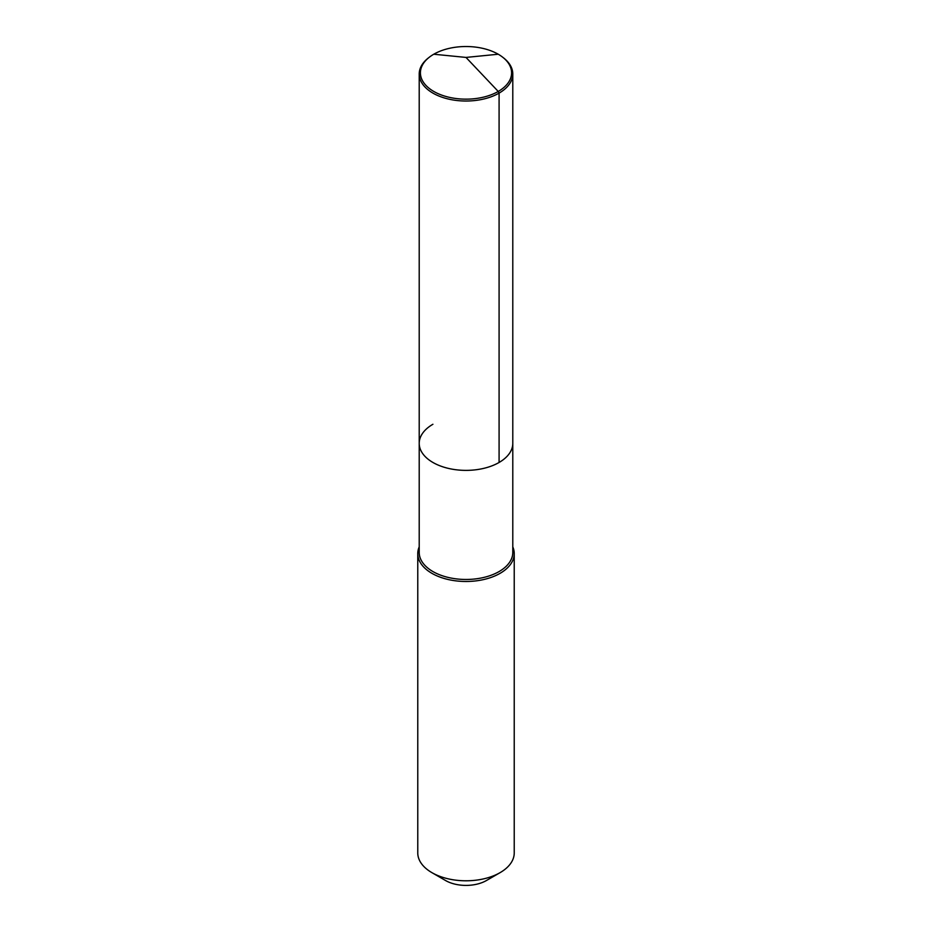 <?xml version="1.0" encoding="UTF-8"?>
<svg xmlns="http://www.w3.org/2000/svg" width="932" height="932" viewBox="0 0 932 932"><rect width="100%" height="100%" fill="white"/><g stroke="black" fill="none" stroke-linecap="round" stroke-linejoin="round"><path stroke-width="1.4" d="M502.697 57.225A45.586 26.317 180 0 1 498.236 91.453A45.586 26.317 180 0 1 436.281 92.792A45.586 26.317 180 0 1 429.303 57.225A45.586 26.317 180 0 1 433.764 54.231A45.586 26.317 180 0 1 502.697 57.225L503.664 57.982A46.786 27.016 180 0 1 512.786 74.012A46.786 27.016 180 0 1 499.086 93.118L499.086 462.47A46.786 27.016 180 0 1 448.094 468.318A46.786 27.016 180 0 1 419.214 443.364A46.786 27.016 180 0 1 432.914 424.27M419.214 443.364L419.214 74.012A46.786 27.016 180 0 0 448.094 98.967A46.786 27.016 180 0 0 499.086 93.118L498.236 91.453L499.086 93.118L499.086 462.47A46.786 27.016 180 0 1 448.094 468.318A46.786 27.016 180 0 1 419.214 443.364L419.214 552.455A46.786 27.016 180 0 0 448.094 577.409A46.786 27.016 180 0 0 499.086 571.561A46.786 27.016 0 0 0 512.786 552.455L512.786 443.364A46.786 27.016 0 0 1 499.086 462.47A46.786 27.016 0 0 0 512.786 443.364L512.786 74.012M514.231 553.643L514.231 852.943A48.231 27.843 0 0 1 500.111 872.632L486.469 880.507L500.111 872.632A48.231 27.843 180 0 1 431.889 872.632A48.231 27.843 180 0 1 417.769 852.943L417.769 553.643A48.231 27.843 180 0 0 447.546 579.366A48.231 27.843 180 0 0 500.111 573.331A48.231 27.843 0 0 0 514.231 553.643A48.231 27.843 0 0 0 512.786 546.863M417.769 553.643A48.231 27.843 180 0 1 419.214 546.863M486.469 880.507A28.939 16.706 180 0 1 445.531 880.507L431.889 872.632M419.214 74.012A46.786 27.016 180 0 1 428.336 57.982L429.303 57.225M498.236 54.231L466 57.423L498.236 91.453L466 57.423L433.764 54.231"/></g></svg>

